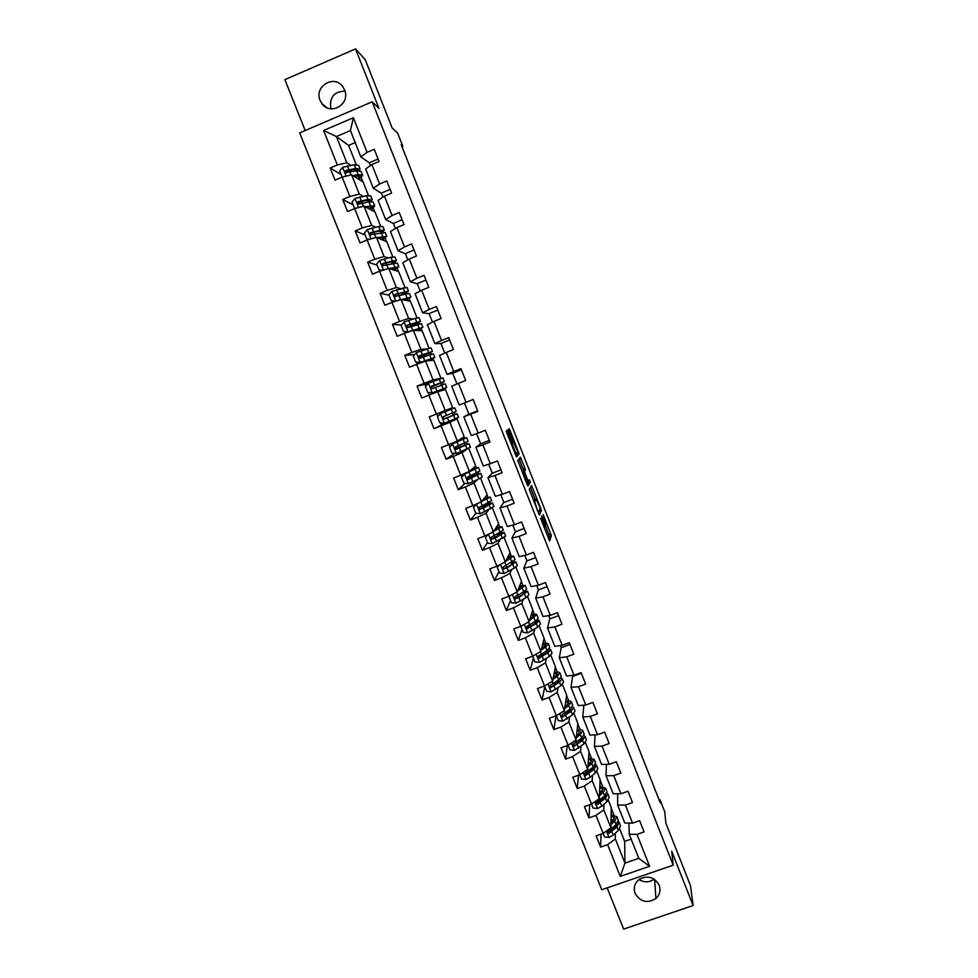 <?xml version="1.0" encoding="UTF-8"?>
<svg xmlns="http://www.w3.org/2000/svg" width="978" height="978" viewBox="0 0 978 978"><rect width="100%" height="100%" fill="white"/><g stroke="black" fill="none" stroke-linecap="round" stroke-linejoin="round"><path stroke-width="1.47" d="M540.541 518.157L549.599 540.993L551.372 535.736L543.181 514.526L545.81 524.416L541.58 515.846L544.832 526.91L540.541 518.157M320.124 100.441L321.982 103.729C330.576 116.186 350.809 103.864 344.549 89.903L342.96 86.956C334.562 73.961 313.742 86.308 320.124 100.441M635.113 893.415C640.358 901.997 647.289 903.696 655.908 898.501C659.832 894.76 660.92 890.322 659.172 885.176C654.502 877.119 647.949 875.127 639.514 879.198C634.71 882.926 633.243 887.669 635.113 893.415M654.184 879.149C649.306 882.559 644.245 882.694 639.025 879.552M507.998 432.105L507.105 430.369L506.274 431.041L506.849 433.046L516.482 456.946L519.122 453.829L510.051 430.406L509.171 428.706L508.205 429.476L508.78 431.457L517.692 451.567L515.919 453.804L507.998 432.105L506.69 432.618M607.179 887.865L623.622 929.1L693.109 905.53L690.456 885.567L665.871 823.146L664.747 811.789L659.991 799.711L660.284 802.914L401.224 144.744L402.777 146.162L397.643 133.118L392.105 127.898L365.271 59.731L355.54 48.9L284.891 79.634L305.185 130.526M693.109 905.53L671.739 851.3L673.206 865.175L372.19 101.785L378.987 108.387L355.54 48.9M529.245 489.318L539.379 515.051L541.409 510.565L540.81 508.511L531.531 485.479L529.245 489.318M527.081 484.391L517.765 460.345L520.369 457.142L524.856 467.997L525.43 470.002L524.44 471.482L527.484 479.575L528.34 481.225L529.318 479.685L530.32 482.154L527.949 486.042L527.081 484.391M673.206 865.175L601.739 889.735L299.671 132.898L372.19 101.785M341.09 174.549L330.185 167.996L335.014 180.123L342.141 177.116L349.843 196.505L342.728 199.488L347.545 211.578L354.659 208.595L362.337 227.911L355.222 230.881L360.026 242.923L367.141 239.965L374.794 259.219L367.679 262.153L372.459 274.158L379.562 271.224L387.19 290.405L380.087 293.314L384.855 305.27L391.958 302.373L399.562 321.481L392.447 324.366L397.202 336.285L404.293 333.412L411.872 352.447L404.77 355.307L409.501 367.178L416.604 364.329L424.146 383.315L417.056 386.139L421.762 397.973L428.853 395.149L436.371 414.061L429.281 416.86L433.975 428.657L441.066 425.858L448.56 444.697L441.469 447.484L446.151 459.232L453.242 456.457L460.699 475.235L453.621 477.985L458.279 489.697L465.357 486.946L472.802 505.663L465.724 508.389L470.369 520.051L477.447 517.325L484.856 535.981L477.79 538.682L482.411 550.296L489.489 547.607L496.873 566.189L489.807 568.866L494.416 580.443L501.482 577.778L508.853 596.299L501.787 598.952L506.384 610.492L513.45 607.851L520.785 626.299L513.719 628.927L518.303 640.419L525.357 637.803L532.668 656.189L525.614 658.793L530.174 670.26L537.24 667.656L546.616 691.324L551.189 691.813L560.92 685.7L563.56 682.143L562.24 678.793M330.185 167.996L337.312 164.976L323.596 130.49L353.388 117.727L367.08 152.336L374.256 149.292L379.073 161.492L371.897 164.524L379.598 183.986L386.775 180.967L391.579 193.118L384.403 196.126L392.08 215.515L399.244 212.519L404.036 224.634L396.86 227.605L404.513 246.921L411.677 243.962L416.445 256.028L409.281 258.974L416.897 278.229L424.061 275.295L428.804 287.312L421.652 290.234L429.244 309.415L436.396 306.517L441.127 318.486L433.975 321.383L441.543 340.503L448.694 337.618L453.413 349.549L446.261 352.422L453.792 371.469L460.944 368.62L465.638 380.503L458.499 383.352L466.005 402.325L473.156 399.501L477.839 411.347L470.699 414.171L478.181 433.083L485.32 430.283L489.978 442.093L482.851 444.88L490.308 463.719L497.435 460.944L502.093 472.716L494.954 475.479L502.386 494.257L509.514 491.506L514.147 503.23L507.02 505.968L514.428 524.685L521.555 521.959L526.176 533.646L519.049 536.36L526.421 555.003L533.548 552.301L538.144 563.939L531.03 566.629L538.377 585.211L545.492 582.546L550.088 594.147L542.973 596.8L550.296 615.321L557.411 612.668L561.971 624.233L554.868 626.874L562.167 645.321L569.269 642.693L573.829 654.221L566.727 656.825L574 675.211L581.103 672.62L585.639 684.099L578.536 686.69L585.785 705.004L592.888 702.436L597.411 713.879L590.309 716.434L597.534 734.698L604.636 732.143L609.135 743.549L602.045 746.08L609.245 764.283L616.336 761.752L620.822 773.121L613.732 775.627L620.908 793.757L627.998 791.263L632.473 802.583L625.382 805.077L632.534 823.146L639.624 820.664L644.074 831.948L636.996 834.417L649.612 866.276L620.248 876.386L607.619 844.637L600.59 847.082L596.115 835.86L603.145 833.403L595.993 815.395L588.952 817.865L584.465 806.605L591.507 804.124L584.318 786.055L577.277 788.549L572.778 777.241L579.82 774.735L572.607 756.605L565.565 759.124L561.054 747.779L568.096 745.26L560.859 727.057L553.805 729.6L549.281 718.219L556.323 715.676L549.061 697.412L542.02 699.979L537.472 688.561L544.526 685.981L552.656 681.079L555.406 666.788L550.846 655.297M363.144 196.321L359.281 194.133L351.628 174.842L363.131 182.018L368.449 195.429M381.506 193.375L373.29 188.241L365.638 168.925L371.897 164.524M351.628 174.842L342.141 177.116M359.281 194.133L349.843 196.505M379.598 183.986L373.29 188.241M375.589 227.202L371.689 225.38L364.06 206.162L375.014 211.981L380.65 226.199M393.486 223.607L385.687 219.537L378.07 200.294L384.403 196.126M364.06 206.162L354.659 208.595M371.689 225.38L362.337 227.911M392.08 215.515L385.687 219.537M388.046 257.96L384.061 256.517L376.457 237.361L386.848 241.823L392.814 256.859M405.418 253.754L398.046 250.735L390.454 231.554L396.86 227.605M376.457 237.361L367.141 239.965M384.061 256.517L374.794 259.219M404.513 246.921L398.046 250.735M400.577 288.547L396.371 287.544L388.804 268.461L398.657 271.578L404.929 287.41M417.3 283.779L410.357 281.811L402.789 262.691L409.281 258.974M388.804 268.461L379.562 271.224M396.371 287.544L387.19 290.405M416.897 278.229L410.357 281.811M413.291 318.95L408.657 318.449L401.102 299.439L410.405 301.224L417.007 317.862M429.146 313.718L422.63 312.777L415.088 293.73L421.652 290.234M401.102 299.439L391.958 302.373M408.657 318.449L399.562 321.481M429.244 309.415L422.63 312.777M426.518 349.024L420.882 349.256L413.364 330.319L422.129 330.772L429.049 348.205M440.956 343.547L434.855 343.633L427.337 324.659L433.975 321.383M413.364 330.319L404.293 333.412M420.882 349.256L411.872 352.447M441.543 340.503L434.855 343.633M440.98 378.29L433.083 379.953L425.577 361.078L433.804 360.222L440.98 378.29L429.428 382.74M452.728 373.266L447.032 374.378L439.55 355.479L446.261 352.422M425.577 361.078L416.604 364.329M433.083 379.953L424.146 383.315M453.792 371.469L447.032 374.378M445.222 410.552L437.753 391.738L445.455 389.562L452.594 407.581L436.371 414.061M466.005 402.325L459.183 405.026L451.714 386.188L458.499 383.352M437.753 391.738L428.853 395.149M457.325 441.029L449.88 422.288L457.056 418.816L464.171 436.763L457.325 441.029L448.56 444.697M468.951 414.269L463.841 416.787L471.274 435.565L478.181 433.083M449.88 422.288L441.066 425.858M470.699 414.171L463.841 416.787M468.706 448.205L475.711 465.858L469.391 471.408L461.971 452.728L467.557 448.731M480.626 443.755L475.919 447.276L483.328 465.98L490.308 463.719M461.971 452.728L453.242 456.457M469.391 471.408L460.699 475.235M482.851 444.88L475.919 447.276M480.565 478.095L487.203 494.856L481.408 501.677L474.024 483.059L477.594 479.538M492.252 473.132L487.949 477.655L495.345 496.311L502.386 494.257M474.024 483.059L465.357 486.946M481.408 501.677L472.802 505.663M494.954 475.479L487.949 477.655M492.374 507.875L498.67 523.743L493.389 531.836L486.029 513.291L488.694 509.795M503.841 502.423L499.954 507.937L507.313 526.519L514.428 524.685M486.029 513.291L477.447 517.325M493.389 531.836L484.856 535.981M507.02 505.968L499.954 507.937M504.147 537.57L510.088 552.546L505.333 561.898L497.985 543.413L500.113 539.819M515.394 531.616L511.91 538.108L519.245 556.629L526.421 555.003M497.985 543.413L489.489 547.607M505.333 561.898L496.873 566.189M519.049 536.36L511.91 538.108M515.883 567.154L521.482 581.25L517.228 591.849L509.905 573.426L511.653 569.673M526.91 560.7L523.817 568.181L531.127 586.629L538.377 585.211M509.905 573.426L501.482 577.778M517.228 591.849L508.853 596.299M531.03 566.629L523.817 568.181M527.582 596.629L532.827 609.856L529.074 621.702L521.787 603.34L523.23 599.392M538.389 589.697L535.687 598.145L542.973 616.531L550.296 615.321M521.787 603.34L513.45 607.851M529.074 621.702L520.785 626.299M542.973 596.8L535.687 598.145M539.233 626.018L544.135 638.377L540.883 651.446L533.621 633.145L534.819 628.988M549.832 618.585L547.521 627.998L554.77 646.324L562.167 645.321M533.621 633.145L525.357 637.803M540.883 651.446L532.668 656.189M554.868 626.874L547.521 627.998M552.656 681.079L545.418 662.852L546.409 658.475M561.225 647.387L559.306 657.754L566.543 676.006L574 675.211M545.418 662.852L537.24 667.656M566.727 656.825L559.306 657.754M562.423 684.478L566.641 695.113L564.392 710.627L557.179 692.461L557.973 687.84M572.582 676.079L571.054 687.4L578.255 705.603L585.785 705.004M557.179 692.461L549.061 697.412M564.392 710.627L556.323 715.676L558.279 720.652L562.851 721.153L572.485 714.832L575.027 711.055L573.707 707.742M578.536 686.69L571.054 687.4M573.952 713.561L577.839 723.341L576.079 740.065L568.89 721.96L569.514 717.106M583.866 705.162L582.754 716.947L589.942 735.089L597.534 734.698M568.89 721.96L560.859 727.057M576.079 740.065L568.096 745.26L569.905 749.881L574.465 750.383L584 743.867L586.445 739.869L585.15 736.593M590.309 716.434L582.754 716.947M585.443 742.534L589 751.483L587.729 769.393L580.565 751.361L581.03 746.263M595.101 734.82L594.428 746.397L601.58 764.466L609.245 764.283M580.565 751.361L572.607 756.605M587.729 769.393L579.82 774.735M602.045 746.08L594.428 746.397M596.898 771.422L600.113 779.527L599.343 798.635L592.203 780.652L592.509 775.322M606.36 764.356L606.054 775.75L613.182 793.757L620.908 793.757M592.203 780.652L584.318 786.055M599.343 798.635L591.507 804.124L593.035 808.024L597.582 808.537L601.751 806.251L606.922 801.642L609.184 797.217L607.913 794.002M613.732 775.627L606.054 775.75M608.316 800.212L611.201 807.486L610.908 827.767L603.793 809.845L603.964 804.283M604.159 797.742L604.184 797.07M617.644 793.757L617.631 804.992L624.746 822.938L632.534 823.146M603.793 809.845L595.993 815.395M610.908 827.767L603.145 833.403L604.538 836.948L609.086 837.474L613.218 835.151L618.328 830.395L620.504 825.738L619.233 822.559M625.382 805.077L617.631 804.992M619.697 828.892L624.661 841.398L624.942 863.122L615.345 838.953L615.382 833.134M615.419 826.581L615.419 825.469M628.927 823.048L629.184 834.136L638.781 858.342L649.612 866.276M615.345 838.953L607.619 844.637M638.781 858.342L624.942 863.122L620.248 876.386M636.996 834.417L629.184 834.136M401.921 146.529L402.777 146.162M659.991 799.711L659.148 800.004M624.661 841.398L631.165 839.136M355.21 142.592L348.608 145.404L336.42 136.553L346.823 162.776L350.699 165.319M348.608 145.404L356.2 164.548M369.501 163.02L360.845 156.835L350.442 130.563L336.42 136.553L323.596 130.49M362.85 181.847L361.004 177.214M374.733 211.835L373.095 207.691M386.591 241.713L385.149 238.07M398.401 271.493L397.154 268.339M395.026 262.972L394.77 262.336M410.173 301.175L409.122 298.51M407.141 293.51L406.75 292.52M421.909 330.76L421.041 328.571M419.207 323.95L418.682 322.606M433.609 360.246L432.924 358.535M431.237 354.281L430.564 352.593M445.259 389.623L444.77 388.388M443.23 384.501L442.423 382.471M455.137 414.525L454.257 412.313M452.79 408.621L452.411 407.655M466.897 444.195L466.164 442.337M464.562 438.303L464 436.873M478.633 473.755L478.034 472.252M476.298 467.887L475.552 465.993M490.32 503.218L489.856 502.069M487.998 497.374L487.068 495.027M501.959 532.582L501.641 531.775M499.648 526.763L498.535 523.951M511.262 556.042L509.978 552.778M522.839 585.223L521.372 581.519M534.379 614.318L532.729 610.162M545.871 643.304L544.049 638.707M557.338 672.192L555.333 667.155M568.756 700.981L566.58 695.505M580.137 729.674L577.79 723.769M591.482 758.268L588.964 751.935M602.778 786.777L600.101 780.004M614.05 815.187L611.201 807.987M353.388 117.727L350.442 130.563M346.823 162.776L337.312 164.976M367.08 152.336L360.845 156.835M611.935 815.114L611.128 813.073M601.03 834.136L600.59 847.082M589.746 804.735L588.952 817.865M600.688 786.764L599.905 784.796M578.487 775.212L577.277 788.549M589.392 758.317L588.646 756.422M567.264 745.554L565.565 759.124M578.071 729.771L577.35 727.962M556.103 715.749L553.805 729.6M566.702 701.128L566.017 699.392M581.36 673.255L572.717 676.421L572.313 675.395M544.807 686.776L542.02 699.979M555.308 672.399L554.648 670.737M569.991 644.502L561.348 647.68L560.492 645.541M533.413 658.121L530.174 670.26M542.362 654.673L538.218 656.201M543.866 643.561L543.242 641.984M558.585 615.639L549.929 618.854L548.646 615.59M521.983 629.367L518.303 640.419M531.898 625.553L526.555 627.167M532.387 614.636L531.787 613.12M547.13 586.678L538.475 589.917L536.739 585.529M510.504 600.529L506.384 610.492M517.203 597.9L515.43 598.56M520.871 585.602L520.308 584.172M535.651 557.619L526.995 560.895L524.807 555.37M499 571.58L494.416 580.443M509.318 556.482L508.78 555.125M524.122 528.462L515.467 531.775L512.814 525.1M487.447 542.533L482.411 550.296M497.716 527.252L497.215 525.981M512.558 499.22L503.89 502.545L500.797 494.721M475.968 513.267L470.369 520.051M488.401 503.768L488.095 502.985M486.078 497.924L485.614 496.738M500.956 469.856L492.289 473.23L488.731 464.232M465.112 483.328L458.279 489.697M476.738 474.354L476.237 473.107M474.416 468.499L473.963 467.386M489.318 440.406L480.638 443.804L476.616 433.645M454.721 453.327L446.151 459.232M467.325 448.829L463.67 450.442M455.528 448.425L455.137 447.459M465.027 444.856L464.342 443.132M462.692 438.975L462.288 437.948M477.643 410.858L468.951 414.281L464.464 402.936M445.491 423.168L433.975 428.657M456.86 418.89L445.613 423.486L445.369 422.863M443.731 418.743L443.132 417.239M441.481 413.083L441.115 412.178M455.076 419.758L454.782 419.036M453.279 415.247L452.411 413.058M450.944 409.354L450.565 408.401M456.97 383.987L452.704 373.241L461.396 369.77M427.985 383.682L417.056 386.139M431.677 388.425L431.151 387.105M443.327 390.161L442.936 389.158M441.359 385.198L440.589 383.254M444.745 353.119L440.931 343.474L449.623 339.977M414.574 354.647L404.77 355.307M431.542 360.454L431.102 359.366M429.342 354.904L428.755 353.437M432.472 322.129L429.11 313.608L437.802 310.075M401.542 325.038L392.447 324.366M419.709 330.65L419.244 329.464M417.288 324.525L416.885 323.51M420.173 291.028L417.239 283.632L425.943 280.075M389.036 295.111L380.087 293.314M407.85 300.735L407.337 299.464M407.814 259.818L405.344 253.571L414.049 249.965M377.117 265.124L367.679 262.153M395.931 270.71L395.393 269.353M395.418 228.497L393.388 223.387L402.105 219.769M365.149 235.038L355.222 230.881M383.987 240.6L383.413 239.145M382.973 197.067L381.408 193.106L390.124 189.451M361.872 201.309L358.131 203.326M353.144 204.842L342.728 199.488M371.995 210.368L371.383 208.827M370.491 165.514L369.378 162.727L378.107 159.035M350.882 170.551L346.053 172.947M359.965 180.05L359.317 178.412M330.931 108.851C329.195 97.458 333.877 91.553 344.977 91.162M548.634 539.061L549.514 536.433L545.052 524.697M535.137 499.514L530.369 487.435M538.548 513.474L539.343 510.308M537.888 511.042L538.487 512.166L540.296 508.205L536.164 499.122L534.844 501.995L537.631 511.139M534.391 499.795L536.164 499.122M533.658 501.054L534.294 499.831M522.631 472.545L523.585 470.601L519.037 458.719M527.264 484.844L528.462 482.949L527.973 481.359M523.413 472.814L523.389 473.144C524.599 477.716 525.919 480.931 527.338 482.777L527.9 481.799L524.856 473.67L523.988 472.019L522.643 473.12M515.968 456.115L517.252 454.66L516.763 452.875M616.226 825.591L615.235 825.444M610.957 824.601L614.673 821.19L616.874 816.606L611.091 815.163M610.981 822.901L614.465 817.596L611.079 816.337M616.984 816.887L618.255 820.077L616.067 824.686L608.23 831.141C607.057 832.486 607.35 833.232 609.086 833.366L616.935 826.899L619.123 822.278L618.353 821.471M613.243 820.799L611.005 821.092M610.993 822.119L611.947 822.021M616.861 823.892L614.881 827.107L609.111 832.327L609.111 833.366L609.135 832.302M613.939 819.943L611.03 819.845M604.697 797.131L603.377 797.046M599.453 795.75L603.255 792.412L605.553 788.048L599.82 786.838M599.526 794.148L603.133 789.038L599.771 787.938M605.663 788.317L606.935 791.532L604.649 795.921L596.727 802.192C595.565 803.415 595.798 804.185 597.424 804.491L605.529 798.146L607.803 793.733L606.971 792.95M601.336 792.559L599.575 792.852M605.504 795.114L603.487 798.378L597.46 803.513M602.399 791.471L599.636 791.495M579.795 774.747L581.482 779.001L586.042 779.503L590.235 777.253L595.48 772.803L597.839 768.598L596.556 765.346M593.084 768.598L591.348 768.622M587.912 766.789L591.812 763.549L594.196 759.393L588.511 758.415M588.022 765.297L591.763 760.383L588.438 759.441M594.294 759.637L595.578 762.889L593.206 767.07L585.186 773.133C584.037 774.258 584.221 775.028 585.712 775.481L594.086 769.295L596.458 765.102L595.529 764.331M589.208 764.307L588.071 764.527M594.111 766.287L592.057 769.564L585.785 774.576L585.712 775.481M590.761 762.913L588.181 763.06M581.335 740.004L579.098 740.199M576.323 737.742L580.309 734.576L582.79 730.652C582.191 729.698 580.309 729.441 577.142 729.894M576.47 736.336L580.357 731.63L577.044 730.847M582.876 730.872L584.184 734.148L581.714 738.109L573.597 743.989L573.976 746.348L582.595 740.334L585.064 736.373L584.037 735.627M582.705 737.534L580.577 740.652L573.976 746.348M578.988 734.307L576.653 734.551M569.428 711.361L566.555 711.801M564.685 708.598L568.78 705.505L571.36 701.801C570.785 700.933 568.915 700.761 565.749 701.275M564.868 707.29L568.915 702.779L565.614 702.167M571.433 701.996L572.753 705.321L570.186 709.05L561.983 714.735L562.228 717.094L571.079 711.287L573.634 707.534L572.46 706.837M571.066 708.341L569.062 711.642L562.228 717.094M567.044 705.664L565.064 705.945M557.289 682.693L553.609 683.512M552.998 679.355L557.203 676.336L559.881 672.852C559.33 672.069 557.472 671.972 554.294 672.571M553.218 678.157L557.436 673.83L554.135 673.39M559.954 673.035L561.274 676.385L558.621 679.893L550.321 685.395L550.443 687.73L559.514 682.143L562.167 678.61L560.797 677.962M559.404 679.294L557.509 682.534L550.443 687.73M554.844 676.996L553.389 677.277M532.741 656.152L534.917 661.898L539.489 662.387L549.318 656.458L552.057 653.121L550.724 649.759M544.856 654.05L539.44 655.566M541.237 650.015L545.602 647.069L548.365 643.805C547.851 643.108 545.993 643.096 542.79 643.781M541.519 648.927L545.907 644.783L542.607 644.514M548.426 643.964L549.77 647.35L547.008 650.639L538.621 655.932L538.634 658.243L547.912 652.888L550.651 649.588L549.025 649.037M547.619 650.211L548.206 650.566L545.92 653.316L538.634 658.243M542.35 648.365L541.604 648.536M521.8 625.737L520.907 626.69L523.169 632.375L527.753 632.852L537.68 627.13L540.516 624.013L539.159 620.614M532.02 625.48L526.286 627.253M529.428 620.59L536.8 614.661C536.323 614.05 534.465 614.135 531.225 614.893M529.746 619.6L534.355 615.651L531.017 615.553M536.861 614.807L538.218 618.218L535.369 621.287L526.873 626.385L526.812 628.671L536.262 623.548L539.098 620.455L537.081 620.052M535.663 621.091L536.653 621.446L534.281 624.013L526.812 628.671M510.712 595.309L509.122 597.045L511.396 602.754L515.981 603.218L526.005 597.692L528.927 594.807L527.57 591.36M518.499 597.106L514.893 598.291L514.501 597.301M517.533 591.079L525.21 585.419L519.599 585.92M517.888 590.186L522.753 586.397L519.367 586.507M509.122 597.045L510.235 595.565M525.259 585.541L526.629 588.988L523.682 591.824L515.088 596.727L514.954 598.988L518.866 597.582L527.521 591.238L524.88 591.054M523.389 591.996L525.064 592.216L522.607 594.6L514.954 598.988M497.68 566.678L497.863 565.687M499.526 564.844L497.289 567.289L499.562 573.022L504.159 573.475L514.281 568.145L517.313 565.492L515.932 562.02M505.528 561.494L513.572 556.079L507.888 556.861M505.932 560.7L511.115 557.057L507.631 557.374M497.289 567.289L499.208 565.003M513.621 556.176L514.99 559.648L503.267 566.971L503.071 569.196L507.069 567.863L515.895 561.91L512.179 562.142M510.638 563.022L513.426 562.9L510.895 565.088L503.071 569.196M486.286 536.384L485.944 535.455M488.218 534.343L485.418 537.435L487.704 543.181L492.301 543.634L505.65 536.078L504.257 532.582M490.65 533.169L501.897 526.629L496.066 527.741M493.829 531.152L499.428 527.619L495.773 528.181M485.418 537.435L488.059 534.428M501.934 526.714L503.328 530.223L491.396 537.105L491.152 539.306L495.223 538.059L504.22 532.484L498.487 533.523M496.958 534.343L501.763 533.475L491.152 539.306M486.225 535.308L487.582 534.954M473.499 507.472L476.799 503.804L473.499 507.472L475.797 513.242L480.394 513.694L493.939 506.567L492.545 503.034M477.374 503.548L480.064 502.301M476.567 504.073L490.186 497.081L484.024 498.597M481.482 501.592L487.716 498.071L483.719 498.951M490.21 497.154L491.616 500.687L479.489 507.142L479.196 509.318L483.352 508.132L492.521 502.961L482.716 505.687M483.181 507.863L482.447 506.017L490.051 503.951L479.196 509.318M473.572 506.237L474.721 506.115M482.447 506.017L480.54 506.702M475.968 468.462L464.917 473.731L461.543 477.411L463.841 483.205L468.45 483.645L478.89 478.927L482.203 476.958L480.785 473.389M464.611 473.988L478.425 467.435L471.567 469.501M475.956 468.425L471.237 469.782M478.45 467.484L479.868 471.054L467.545 477.068L467.215 479.22L468.462 479.391L480.773 473.34L467.044 477.851M471.298 477.924L470.785 476.641L478.291 474.318L468.792 479.086L467.508 478.939M470.785 476.641L467.044 478.022M456.995 441.909L456.75 441.298L464.159 438.682L452.948 443.596L449.55 447.239L451.86 453.058L456.469 453.486L470.418 447.239L468.988 443.633M453.865 453.242L452.435 453.107M452.618 443.804L466.64 437.692L457.472 440.944M456.75 441.298L456.054 441.567M466.64 437.716L468.071 441.322L455.552 446.897L455.186 449.024L456.481 449.22L468.988 443.609L455.259 448.523M459.367 447.887L459.073 447.166L466.506 444.599L455.186 449.024M459.073 447.166L455.32 448.596M445.014 411.738L452.313 408.828L440.577 413.511L437.508 416.97L439.819 422.802L444.44 423.229L458.596 417.423L457.154 413.792M443.743 423.168L440.944 424.22L440.406 422.851M440.577 413.511L454.794 407.838L441.469 413.058M444.99 411.701L441.457 413.034M454.794 407.838L456.237 411.481L443.523 416.616L443.132 418.718L444.452 418.951L457.154 413.78L444.061 418.853M447.398 417.74L454.672 414.77L444.831 418.78L443.474 418.572L443.12 417.276M447.337 417.594L444.098 418.865M431.017 387.154L444.367 381.542L442.924 377.887L428.498 383.107L425.418 386.591L427.753 392.447L432.374 392.863L446.738 387.496L433.596 393.229M432.374 392.863L444.244 388.486L431.873 393.987M427.362 384.403L425.467 385.271M444.367 381.542L431.445 386.237L431.029 388.315L432.374 388.572L445.283 383.853L446.726 387.484M431.029 387.092L434.452 385.161M431.029 388.315L431.86 386.127L441.885 382.52L434.635 385.625M419.097 357.532L432.459 351.493L431.005 347.826L416.371 352.606L413.303 356.102L415.638 361.982L420.259 362.386L434.831 357.471L427.63 360.87M420.259 362.386L432.337 358.461L427.215 360.906M432.459 351.493L419.33 355.735L418.89 357.814L420.259 358.082L433.376 353.816L434.819 357.435M419.036 357.422L422.814 355.845L422.398 354.806M418.89 357.814L419.77 355.711L429.965 352.483L422.814 355.845M420.479 321.285L419.049 317.667L415.185 318.376L404.195 321.982L401.127 325.515L403.474 331.408L408.107 331.811L422.887 327.349L416.983 330.503M408.107 331.811L420.381 328.327L416.53 330.478M407.704 327.557L420.503 321.346L407.166 325.136L406.714 327.19L408.107 327.496L421.42 323.669L422.863 327.288M404.647 331.505L404.77 333.241M407.447 327.459L410.943 325.955L410.295 324.329M406.714 327.19L407.63 325.173L414.806 322.948L418.009 322.337L410.943 325.955M392.924 301.554L392.667 300.882M396.114 301.041L410.894 297.116L405.613 300.307M401.628 299.537L408.388 298.094L405.124 300.209M395.76 301.151L391.273 300.723L388.926 294.818L391.995 291.261L407.044 287.398L408.474 291.016M391.273 300.723L395.87 301.114M402.068 294.891L408.511 291.089L394.965 294.427L394.489 296.468L409.427 293.424L410.87 297.043M393.926 300.992L392.435 302.214M394.489 296.468L395.454 294.537L402.716 292.495L406.004 292.08L400.344 295.38M389.88 268.803L396.359 267.764L393.437 269.928M389.048 268.534L398.865 266.774L393.975 270.099M382.532 270.331L379.024 269.94L376.664 263.999L379.733 260.429L390.943 257.251L395.002 257.031L396.432 260.637M379.024 269.94L382.801 270.258M392.789 263.485L396.469 260.735L392.422 260.992L382.728 263.608L382.227 265.637L397.398 263.07L398.828 266.676M380.723 270.882L380.283 270.148M382.227 265.637L383.242 263.779L390.589 261.933L393.963 261.725L391.066 263.913M377.96 238.009L384.281 237.312L381.603 239.573M377.08 237.642L386.799 236.334L382.178 239.818M369.158 239.402L366.738 239.035L364.378 233.082L367.435 229.5L378.755 226.529L382.924 226.554L384.342 230.148M372.325 232.593L370.222 233.571M366.738 239.035L369.611 239.28M382.154 232.446L384.391 230.27L380.234 230.27L370.43 232.691L369.928 234.708L385.32 232.617L386.75 236.211M367.398 239.255L368.009 239.304M369.928 234.708L370.98 232.923L378.413 231.26L381.872 231.26L380.393 232.813M365.906 207.14L372.166 206.774L369.672 209.145M364.99 206.651L374.684 205.783C374.733 206.541 373.278 207.776 370.295 209.475M355.589 208.351L354.415 208.033L352.031 202.055L355.1 198.448L366.518 195.698L370.796 195.967L372.215 199.549M362.618 201.162L357.85 203.461M354.415 208.033L356.249 208.18M370.821 201.554L372.276 199.695L368.009 199.463L358.107 201.651L357.581 203.656L359.048 204.047L368.95 201.835L373.205 202.055L374.623 205.637M357.581 203.656L358.681 201.957L366.2 200.49L369.745 200.686L369.036 201.81M353.767 176.187L360.002 176.113L357.667 178.619M352.801 175.588L358.18 174.683L362.532 175.123C362.63 175.991 361.224 177.287 358.327 179.023M342.3 177.079L339.647 170.918L342.716 167.287L354.244 164.756L358.62 165.282L360.038 168.852M352.056 169.903L346.004 172.972M342.031 176.92L342.716 176.969M359.134 170.685L360.112 169.023L355.735 168.534L345.723 170.502L345.197 172.507L356.689 170.918L361.041 171.382L362.459 174.964M345.197 172.507L345.747 172.849L346.334 170.881L353.938 169.597L357.581 170.013L357.288 170.82M543.964 527.24L544.697 526.959M544.734 524.819L545.687 524.465M548.902 534.453L550.748 533.756M549.514 536.543L551.36 535.834M530.516 487.802L532.374 487.093M540.052 508.792L540.81 508.511M539.55 511.274L541.409 510.565M534 501.959L534.868 501.616M519.379 459.513L521.225 458.792M522.998 468.719L524.856 467.997M523.585 470.724L525.43 470.002M522.582 472.093L524.452 471.372M528.462 482.949L530.32 482.24M526.567 483.071L527.264 482.802M522.448 472.618L523.988 472.019M510.382 442.019L511.702 441.506M511.152 443.963L512.289 443.511M511.213 444.11L511.983 443.816M515.149 454.11L515.871 453.829M513.144 442.3L513.792 442.056M508.597 430.968L510.051 430.406M517.069 452.521L518.536 451.958M517.252 454.66L519.11 453.939M606.409 831.031L608.964 837.461M616.935 826.899L618.328 830.395M614.673 821.19L616.067 824.686M611.825 831.63L613.218 835.151M610.431 828.121L610.944 829.417M594.795 801.813L597.472 808.525M605.529 798.146L606.922 801.642M603.255 792.412L604.649 795.921M600.345 802.73L601.751 806.251M598.854 798.977L599.465 800.505M597.656 803.427L597.619 804.417M583.145 772.498L585.932 779.49M594.086 769.295L595.48 772.803M591.812 763.549L593.206 767.07M588.829 773.72L590.235 777.253M587.24 769.735L587.937 771.483M586.14 774.442L586.079 775.371M571.458 743.072L574.355 750.37M582.595 740.334L584 743.867M580.309 734.576L581.714 738.109M577.264 744.613L578.67 748.17M575.59 740.383L576.372 742.375M574.587 745.358L574.489 746.238M559.722 713.549L562.741 721.141M571.079 711.287L572.485 714.832M568.78 705.505L570.186 709.05M565.663 715.407L567.081 718.977M563.89 710.933L564.771 713.158M562.998 716.177L562.876 716.996M547.949 683.928L551.079 691.801M559.514 682.143L560.92 685.7M557.203 676.336L558.621 679.893M554.025 686.104L555.443 689.686M552.154 681.385L553.132 683.842M551.36 686.898L551.213 687.656M536.127 654.196L539.379 662.375M547.912 652.888L549.318 656.458M545.602 647.069L547.008 650.639M542.35 656.703L543.768 660.284M540.382 651.739L541.445 654.429M539.685 657.522L539.514 658.206M524.269 624.355L527.643 632.839M536.262 623.548L537.68 627.13M530.125 626.042L528.56 621.984M533.939 617.705L535.369 621.287M530.626 627.191L532.056 630.786M527.973 628.035L527.778 628.658M512.374 594.428L515.858 603.206M524.575 594.098L526.005 597.692M518.609 597.045L517.924 595.321M522.252 588.23L523.682 591.824M518.866 597.582L520.308 601.189M516.702 592.118L517.961 595.296M498.658 565.602L497.875 565.895M500.43 564.379L504.049 573.463M512.851 564.55L514.281 568.145M506.836 567.423L506.115 565.602M503.095 568.597L502.692 567.595M510.516 558.658L511.946 562.264M507.069 567.863L508.511 571.494M504.807 562.167L506.164 565.577M488.45 534.232L492.178 543.621M501.091 534.893L502.521 538.511M495.027 537.692L494.269 535.773M491.249 538.792L490.858 537.79M498.743 528.988L500.186 532.607M495.223 538.059L496.677 541.69M492.875 532.118L494.318 535.761M476.494 504.159L480.284 513.682M489.281 505.137L490.724 508.768M479.367 508.89L478.976 507.888M486.934 499.208L488.377 502.839M483.352 508.132L484.795 511.787M480.98 502.179L482.435 505.834M464.538 474.073L468.34 483.633M477.435 475.284L478.89 478.927M467.667 479.452L467.093 478.01M475.076 469.33L476.53 472.973M471.42 478.108L472.875 481.775M469.049 472.129L470.504 475.797M452.545 443.89L456.347 453.474M465.552 445.32L467.007 448.975M453.352 443.437L453.107 442.802M463.181 439.354L464.636 443.01M459.452 447.985L460.919 451.653M457.068 441.983L458.535 445.662M440.503 413.596L444.33 423.217M453.621 415.247L455.076 418.914M451.249 409.269L452.704 412.936M447.447 417.753L448.914 421.432M445.063 411.726L446.518 415.418M428.413 383.193L432.252 392.85M441.653 385.087L443.12 388.767M439.269 379.073L440.736 382.753M435.406 387.41L436.873 391.114M432.997 381.371L434.476 385.075M416.298 352.691L420.149 362.373M429.648 354.806L431.115 358.498M427.252 348.779L428.719 352.471M423.303 356.97L424.782 360.674M420.907 350.906L422.374 354.623M404.122 322.08L407.985 331.799M417.594 324.427L419.061 328.131M407.19 327.275L406.787 326.249M415.185 318.376L416.665 322.08M411.176 326.407L412.655 330.136M408.755 320.332L410.234 324.06M391.909 291.358L395.797 301.114M405.491 293.938L406.97 297.654M395.1 296.835L394.611 295.601M398.951 295.772L398.156 293.755M403.083 287.862L404.562 291.591M399 295.759L400.479 299.488M396.579 289.647L398.058 293.388M379.66 260.527L383.449 270.062M393.352 263.339L394.843 267.08M382.85 266.028L382.386 264.855M386.726 265.001L385.968 263.082M390.943 257.251L392.422 260.992M386.775 264.989L388.229 268.632M384.342 258.864L385.833 262.617M367.361 229.585L371.053 238.876M381.175 232.642L382.667 236.383M370.564 235.111L370.124 233.986M374.464 234.121L373.743 232.287M378.755 226.529L380.234 230.27M374.513 234.109L375.87 237.532M372.068 227.96L373.572 231.725M355.026 198.534L358.608 207.568M368.95 201.835L370.442 205.588M358.229 204.072L357.972 203.4M362.166 203.131L361.579 201.676M366.518 195.698L368.009 199.463M362.215 203.118L363.474 206.309M359.757 196.957L361.261 200.734M342.642 167.372L346.126 176.162M356.689 170.918L358.18 174.683M349.806 172.042L349.501 171.26M354.244 164.756L355.735 168.534M349.855 172.03L351.041 174.989M347.398 165.832L348.914 169.634M346.334 170.881L345.723 170.502M327.043 107.788L321.982 103.729M654.612 879.442L655.908 898.501M549.514 536.433L551.372 535.736M539.563 511.164L541.421 510.455M534.135 502.276L534.844 501.995M523.585 470.601L525.443 469.892M522.57 472.215L524.44 471.482M528.462 482.875L530.32 482.154M522.753 473.389L523.389 473.144M511.115 443.853L512.301 443.389M511.323 444.391L511.946 444.146M517.264 454.55L519.122 453.829M597.472 803.525L597.424 804.491M498.756 565.504L497.888 565.834M473.254 505.455L473.584 506.274M461.151 475.027L461.934 476.983M449.024 444.513L449.929 446.812M437.19 414.782L437.899 416.53M428.34 392.496L429.22 394.733M425.454 385.271L425.809 386.151M416.225 362.031L417.068 364.158"/></g></svg>

